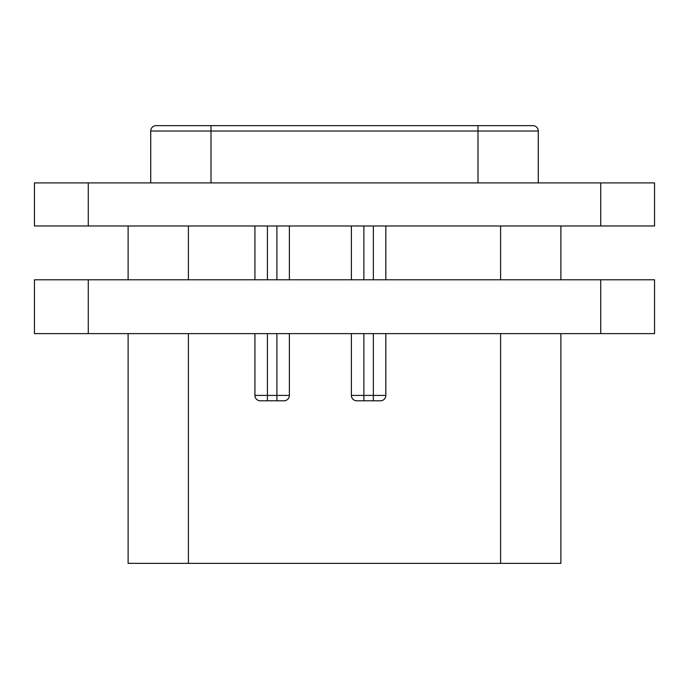 <?xml version="1.0" encoding="UTF-8"?>
<svg xmlns="http://www.w3.org/2000/svg" width="689" height="689" viewBox="0 0 689 689"><rect width="100%" height="100%" fill="white"/><g stroke="black" fill="none" stroke-linecap="round" stroke-linejoin="round"><path stroke-width="1.03" d="M128.111 333.622L128.111 563.361L188.398 563.361L188.398 333.631M560.889 333.622L560.889 563.361L188.398 563.361M560.889 279.794L560.889 225.975M380.457 400.8A5.383 5.383 0 0 0 385.84 395.417A5.383 5.383 0 0 1 380.457 400.8L363.878 400.8L363.878 395.417L351.39 395.417A5.383 5.383 0 0 0 356.773 400.8L363.878 400.8L356.773 400.8A5.383 5.383 0 0 1 351.39 395.417L351.39 333.622M283.997 400.8A5.383 5.383 0 0 0 289.38 395.417A5.383 5.383 0 0 1 283.997 400.8L276.892 400.8L276.892 395.417L254.93 395.417A5.383 5.383 0 0 0 260.313 400.8L267.418 400.8L260.313 400.8A5.383 5.383 0 0 1 254.93 395.417L254.93 333.622M351.39 279.794L351.39 225.975M276.892 333.622L276.892 395.417L289.38 395.417L289.38 333.622M289.38 279.794L289.38 225.975M276.892 400.8L267.418 400.8L267.418 333.622M254.93 279.794L254.93 225.975M373.352 400.8L373.352 395.417L385.84 395.417L385.84 333.622M385.84 279.794L385.84 225.975M88.278 225.975L654.55 225.975L654.55 182.904L34.45 182.904L34.45 225.975L88.278 225.975L88.278 182.904M150.719 182.904L150.719 131.013A5.383 5.383 0 0 1 156.102 125.631L532.898 125.631A5.383 5.383 0 0 1 538.281 131.013L538.281 182.904M128.111 225.975L128.111 279.794M600.722 279.794L34.45 279.794L34.45 333.622L654.55 333.622L654.55 279.794L600.722 279.794L600.722 333.622M500.602 563.361L500.602 333.631M500.602 279.803L500.602 225.975M188.398 279.803L188.398 225.975M373.352 333.622L373.352 395.417L363.878 395.417L363.878 333.622M363.878 279.794L363.878 225.975M276.892 279.794L276.892 225.975M267.418 279.794L267.418 225.975M373.352 279.794L373.352 225.975M600.722 225.975L600.722 182.904M477.994 125.631L477.994 131.013L538.281 131.013M477.994 182.904L477.994 131.013L211.006 131.013L211.006 182.904M211.006 125.631L211.006 131.013L150.719 131.013M88.278 279.794L88.278 333.622"/></g></svg>
